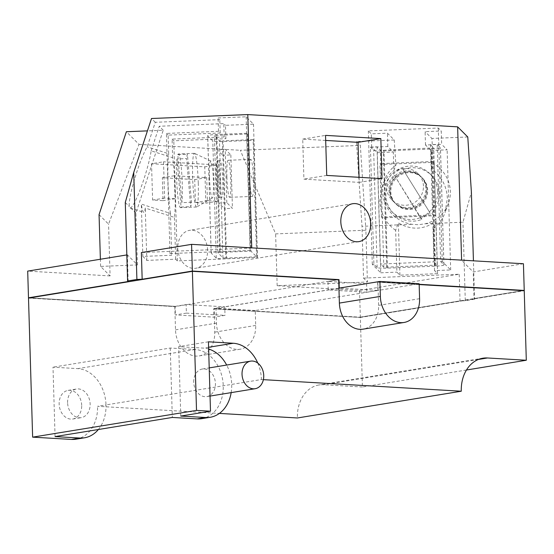 <?xml version="1.0" encoding="UTF-8"?>
<svg xmlns="http://www.w3.org/2000/svg" width="554" height="554" viewBox="0 0 554 554"><rect width="100%" height="100%" fill="white"/><g stroke="black" fill="none" stroke-linecap="round" stroke-linejoin="round"><path stroke-width="0.42" stroke-dasharray="2.77 2.08" d="M394.31 175.189L421.823 219.426A26.862 26.571 135 0 1 394.31 175.189L420.805 218.414A26.862 26.571 -45 0 0 429.897 212.701L402.391 168.464A26.862 26.571 -45 0 0 393.298 174.178M421.823 219.426L420.805 218.414M429.897 212.701L402.391 168.464M403.402 169.476A26.862 26.571 135 0 1 430.915 213.712M176.975 158.984L181.075 207.037A26.862 2.708 -92.3 0 1 180.528 207.667A26.862 2.708 -92.3 0 1 176.622 178.014A26.862 2.708 -92.3 0 1 176.975 158.984L186.587 158.589L190.687 206.649A26.862 2.708 87.7 0 0 191.504 202.286L187.404 154.227A26.862 2.708 87.7 0 0 186.587 158.589M181.075 207.037L190.687 206.649M191.504 202.286L181.892 202.674L177.792 154.614L187.404 154.227M177.792 154.614A26.862 2.708 -92.3 0 1 178.34 153.984A26.862 2.708 -92.3 0 1 182.245 183.644A26.862 2.708 -92.3 0 1 181.892 202.674M437.632 191.677A26.862 26.571 135 0 1 391.927 211.76A26.862 26.571 135 0 1 400.404 168.326A26.862 26.571 135 0 1 437.632 191.677M198.263 182.986A26.862 2.708 -92.3 0 1 196.691 206.974A26.862 2.708 -92.3 0 1 196.545 207.016A26.862 2.708 -92.3 0 1 192.64 177.363A26.862 2.708 -92.3 0 1 194.364 153.333A26.862 2.708 -92.3 0 1 194.502 153.368A26.862 2.708 -92.3 0 1 198.263 182.986M426.961 189.62A18.538 18.33 -45 0 0 401.276 173.506A18.538 18.33 -45 0 0 395.424 203.477A18.538 18.33 -45 0 0 426.961 189.62M389.829 190.839A18.538 18.33 135 0 1 421.365 176.989A18.538 18.33 135 0 1 415.514 206.954A18.538 18.33 135 0 1 389.829 190.839M433.983 261.848L437.217 265.082L435.749 215.7L382.343 217.874L381.498 217.029L434.904 214.855L435.749 215.7L434.163 162.308L433.325 161.463L379.912 163.645L380.757 164.483L434.163 162.308L433.74 147.897L383.278 150.245L380.328 150.072L377.094 146.838L370.418 147.108L373.895 264.3L377.129 267.534A9.404 1.018 178.3 0 0 387.461 268.136L435.527 266.176A9.404 1.018 178.3 0 0 443.941 264.916A9.404 1.018 178.3 0 0 443.892 264.812L440.659 261.578L437.182 144.386L430.506 144.663L433.983 261.848L380.57 264.023L377.094 146.838M437.217 265.082L383.804 267.257L380.328 150.072M390.812 191.829A18.538 18.33 -45 0 0 409.787 209.495A18.538 18.33 -45 0 0 427.667 190.327A18.538 18.33 -45 0 0 408.693 172.654A18.538 18.33 -45 0 0 390.812 191.829M220.09 181.193A18.538 1.87 87.7 0 0 217.397 160.729A18.538 1.87 87.7 0 0 216.212 177.308A18.538 1.87 87.7 0 0 218.906 197.771A18.538 1.87 87.7 0 0 220.09 181.193M218.885 177.204A18.538 1.87 -92.3 0 1 220.07 160.618A18.538 1.87 -92.3 0 1 222.763 181.082A18.538 1.87 -92.3 0 1 221.579 197.66A18.538 1.87 -92.3 0 1 218.885 177.204M256.606 256.779L225.893 258.032L224.425 208.65L218.802 203.02L226.815 202.695L232.438 208.325L224.425 208.65L222.847 155.258L230.852 154.933L225.229 149.31L217.223 149.635L222.847 155.258L222.417 140.848L219.467 140.674L214.391 135.578L247.506 133.971L246.8 133.265L250.276 250.456L219.571 251.703A9.404 1.018 178.3 0 0 211.15 252.97A9.404 1.018 178.3 0 0 211.206 253.067L216.268 258.129A9.404 1.018 178.3 0 0 226.6 258.739L257.305 257.485L253.829 140.294L253.13 139.594L256.606 256.779L250.983 251.156L247.506 133.971M225.893 258.032L222.943 257.859L217.867 252.769L220.27 252.409L216.794 135.218M209.537 177.585A18.538 1.87 87.7 0 0 212.327 198.013A18.538 1.87 87.7 0 0 213.415 181.463A18.538 1.87 87.7 0 0 210.825 161.02A18.538 1.87 87.7 0 0 209.537 177.585M433.325 161.463L434.904 214.855M381.498 217.029L379.912 163.645M388.984 190.001A18.538 18.33 -45 0 0 414.669 206.109A18.538 18.33 -45 0 0 420.521 176.144A18.538 18.33 -45 0 0 388.984 190.001M370.418 147.108L373.652 150.342A9.404 1.018 178.3 0 0 383.984 150.944L432.051 148.984A9.404 1.018 178.3 0 0 440.465 147.724A9.404 1.018 178.3 0 0 440.416 147.62L437.182 144.386M230.852 154.933L232.438 208.325M226.815 202.695L225.229 149.31M226.898 176.871A18.538 1.87 87.7 0 0 229.591 197.335A18.538 1.87 87.7 0 0 230.776 180.756A18.538 1.87 87.7 0 0 228.082 160.293A18.538 1.87 87.7 0 0 226.898 176.871M246.8 133.265L216.088 134.518A9.404 1.018 178.3 0 0 207.674 135.778A9.404 1.018 178.3 0 0 207.729 135.882L212.784 140.945A9.404 1.018 178.3 0 0 223.117 141.547L253.829 140.294M373.895 264.3L372.295 264.362L380.73 272.797L377.163 152.675L371.679 147.191L387.835 146.533L393.319 152.018L393.873 170.632L395.881 165.134A33.981 32.838 -159.9 0 0 384.587 180.057A33.981 32.838 -159.9 0 0 382.717 193.097A33.981 32.838 -159.9 0 0 411.989 224.301L418.637 224.73L425.25 223.761A33.981 32.838 -159.9 0 0 448.421 203.387A33.981 32.838 -159.9 0 0 450.284 190.347A33.981 32.838 -159.9 0 0 433.54 163.596L431.524 169.095C441.372 176.02 446.649 185.763 447.369 198.325L445.077 212.542C442.611 219.149 438.685 224.557 433.297 228.774L436.026 221.316C423.713 229.889 411.158 230.402 398.368 222.853L395.646 230.305L396.886 272.139L399.919 275.179L437.577 273.641L434.537 270.608L450.693 269.95L442.258 261.509L440.659 261.578M377.163 152.675L393.319 152.018M383.804 267.257L380.57 264.023M430.506 144.663L433.74 147.897M423.45 186.109A18.538 18.33 -45 0 0 397.765 169.995A18.538 18.33 -45 0 0 391.913 199.959A18.538 18.33 -45 0 0 423.45 186.109M380.73 272.797L396.886 272.139M431.524 169.095L430.977 150.48L425.493 144.996L441.649 144.338L441.254 130.993L438.297 128.036L368.334 130.889L371.284 133.846L387.44 133.182L394.233 139.982L395.881 165.134M430.977 150.48L447.133 149.822L441.649 144.338M220.27 252.409L250.983 251.156M253.13 139.594L222.417 140.848M253.476 179.828A18.538 1.87 87.7 0 0 250.782 159.372A18.538 1.87 87.7 0 0 249.598 175.95A18.538 1.87 87.7 0 0 252.292 196.414A18.538 1.87 87.7 0 0 253.476 179.828M250.276 250.456L169.995 253.552L171.698 255.249L142.856 256.426L146.817 260.394L175.66 259.217L177.363 260.92L257.305 257.485M172.647 157.71L172.093 139.089L224.169 136.97L225.873 138.673L225.471 125.322L253.517 124.179L246.149 116.811L218.11 117.954L219.806 119.657L155.286 122.289L147.184 146.865A33.981 4.48 107.7 0 0 136.796 172.031A33.981 4.48 107.7 0 0 129.248 206.469L130.204 208.02L130.647 207.861A33.981 4.48 107.7 0 0 143.908 179.15A33.981 4.48 107.7 0 0 151.145 150.833L172.647 157.71C173.88 166.034 174.697 176.504 175.106 189.122C175.445 201.663 175.216 211.081 174.42 217.383L145.266 208.062C144.843 211.074 144.324 212.501 143.701 212.334C142.911 212.002 142.108 209.253 141.305 204.101L170.452 213.415L171.698 255.249M172.093 139.089L173.797 140.792L225.873 138.673M359.068 177.315L359.221 182.377L382.038 178.658M325.69 140.446L302.726 139.109L303.911 179.15L359.221 182.377M169.995 253.552L166.429 133.424L218.505 131.305L220.208 133.002L168.132 135.128L168.686 153.742L147.184 146.865M166.429 133.424L168.132 135.128M434.537 270.608L433.297 228.774M450.693 269.95L447.133 149.822M437.577 273.641L436.026 221.316M399.919 275.179L398.368 222.853M395.646 230.305C385.806 223.387 380.522 213.643 379.802 201.074L382.094 186.864C384.559 180.258 388.486 174.849 393.873 170.632M151.533 163.749L152.613 200.056L163.049 200.666L162.364 177.709L194.717 179.6L195.396 202.556L205.832 203.166L204.758 166.858L151.533 163.749L163.527 161.796L164.607 198.097L175.043 198.706L174.365 175.75L206.711 177.64L207.39 200.596L217.826 201.206L216.752 164.905L163.527 161.796M175.66 259.217L174.42 217.383M177.363 260.92L173.797 140.792M146.817 260.394L145.266 208.062M142.856 256.426L141.305 204.101M170.452 213.415C169.226 205.091 168.402 194.62 167.994 182.003C167.654 169.462 167.89 160.044 168.686 153.742M387.835 146.533L387.44 133.182M371.679 147.191L371.284 133.846M372.295 264.362L368.334 130.889M442.258 261.509L438.297 128.036M425.493 144.996L425.098 131.651L441.254 130.993M433.54 163.596L431.891 138.445L425.098 131.651M220.208 133.002L219.806 119.657M218.505 131.305L218.11 117.954M250.11 250.283L246.149 116.811M257.478 257.652L253.517 124.179M224.169 136.97L223.774 123.625L225.471 125.322M151.145 150.833L159.247 126.25L223.774 123.625M302.726 139.109L325.537 135.384M326.728 175.424L303.911 179.15M394.233 139.982L356.451 141.519L362.004 226.337L411.989 224.301M365.882 230.222L360.329 145.404L240.325 150.293L275.622 233.899L365.882 230.222L367.42 282.007L363.542 278.122L362.004 226.337M356.451 141.519L360.329 145.404M467.777 136.983L431.891 138.445M425.25 223.761L462.95 222.223L471.392 192.183M99.055 214.627L108.556 224.135L139.006 144.372L126.374 131.734M126.838 254.923L127.372 254.84L137.447 264.916L100.593 266.419L110.094 275.92L108.556 224.135M100.593 266.419L100.378 259.244M186.4 313.114L175.369 314.914L213.976 317.165L225.014 315.364L186.4 313.114L186.144 304.568L224.758 306.826L225.014 315.364M363.542 278.122L459.224 274.223L359.553 290.497L277.159 285.684L367.42 282.007M277.159 285.684L275.622 233.899M216.752 164.905L204.758 166.858M217.826 201.206L205.832 203.166M207.39 200.596L195.396 202.556M206.711 177.64L194.717 179.6M174.365 175.75L162.364 177.709M175.043 198.706L163.049 200.666M164.607 198.097L152.613 200.056M207.612 250.173A19.21 14.806 80.7 0 0 189.6 230.346A19.21 14.806 80.7 0 0 177.772 248.434A19.21 14.806 80.7 0 0 195.784 268.261A19.21 14.806 80.7 0 0 207.612 250.173M110.094 275.92L27.7 271.107M137.447 264.916L135.91 213.131L163.229 130.232L147.426 130.876M163.229 130.232L159.247 126.25M130.647 207.861L135.91 213.131M155.286 122.289L151.505 118.508M139.006 144.372L240.325 150.293M523.433 263.746L473.227 271.938L461.607 260.318L251.738 247.867M125.28 202.494L129.248 206.469M251.745 248.053L141.374 252.555M523.849 290.497L474.016 298.634L473.227 271.938M474.016 298.634L474.57 299.188L473.428 260.823M474.57 299.188L465.277 300.704L462.95 222.223M465.277 300.704L460.014 300.919L459.224 274.223M359.553 290.497L360.342 317.193L460.014 300.919M224.758 306.826L213.726 308.626L213.976 317.165M28.87 297.823L175.112 306.369L175.369 314.914M175.112 306.369L186.144 304.568M213.726 308.626L360.342 317.193M128.161 281.536L127.372 254.84M419.163 284.299L377.606 281.868L366.575 283.676L327.961 281.418L328.217 289.957L366.831 292.214L377.863 290.414L339.249 288.156L328.217 289.957M327.961 281.418L338.515 279.694M377.606 281.868L377.863 290.414M366.575 283.676L366.831 292.214M28.877 298.01L174.974 306.591L28.503 298.073M338.688 279.867L192.425 271.356L28.877 298.052M338.515 279.625L174.974 306.591M174.967 306.32L28.87 297.789M255.262 310.496L216.025 308.204L216.469 323.155A25.255 19.459 80.7 0 0 240.152 349.221A25.255 19.459 80.7 0 0 255.706 325.447L255.262 310.496L378.174 290.435L378.617 305.379A25.255 19.459 -99.3 0 1 363.071 329.159M174.808 306.618L175.5 329.845A25.255 19.459 80.7 0 0 199.184 355.91A25.255 19.459 80.7 0 0 214.737 332.137L214.218 308.883L360.315 317.421L214.204 308.613L377.752 281.917L378.174 290.435L419.143 283.745M419.163 284.334L377.752 281.917M360.308 317.151L523.849 290.455M338.937 288.142L216.025 308.204M523.855 290.684L377.759 282.187M360.315 317.421L523.855 290.718M263.372 379.656L261.433 379.545L106.001 404.919A34.923 26.917 80.7 0 0 77.837 368.632L52.997 367.177L55.061 436.587M201.746 418.658A34.923 26.917 80.7 0 0 223.248 385.778A34.923 26.917 80.7 0 0 195.091 349.491L170.251 348.037L52.997 367.177M67.595 402.675A14.508 11.177 -99.3 0 1 76.528 389.019A14.508 11.177 -99.3 0 1 90.136 403.991A14.508 11.177 -99.3 0 1 81.203 417.654A14.508 11.177 -99.3 0 1 67.595 402.675M81.687 405.369A14.508 11.177 80.7 0 0 68.08 390.397A14.508 11.177 80.7 0 0 59.146 404.053A14.508 11.177 80.7 0 0 72.754 419.032A14.508 11.177 80.7 0 0 81.687 405.369M419.17 284.569L377.932 282.159M466.475 370.01L362.42 386.997L360.356 317.456L524.236 290.705M360.356 317.456L214.045 308.91M362.42 386.997L323.598 384.732A35.054 27.021 80.7 0 0 318.979 384.968A35.054 27.021 80.7 0 0 297.394 417.972M98.356 429.516A34.923 26.917 -99.3 0 0 106.001 404.919L97.552 406.297L219.37 413.416M170.251 348.037L172.315 417.446M76.043 439.184A34.923 26.917 80.7 0 0 97.552 406.297M257.783 363.092A34.923 26.917 -99.3 0 1 261.433 379.545M208.65 349.027A34.923 26.917 80.7 0 0 203.533 348.113L178.7 346.659L180.756 416.068M208.436 341.804L178.7 346.659M231.163 392.627A34.923 26.917 -99.3 0 0 231.697 384.4A34.923 26.917 80.7 0 0 226.662 365.051M193.713 382.177A13.968 10.768 -99.3 0 1 202.314 369.026A13.968 10.768 -99.3 0 1 215.416 383.451A13.968 10.768 -99.3 0 1 206.815 396.602A13.968 10.768 -99.3 0 1 193.713 382.177M434.828 265.47L431.351 148.285M386.761 267.43L383.278 150.245M435.527 266.176L432.051 148.984M443.892 264.812L440.416 147.62M387.461 268.136L383.984 150.944M377.129 267.534L373.652 150.342M222.943 257.859L219.467 140.674M217.881 252.797L214.405 135.612M216.268 258.129L212.784 140.945M226.6 258.739L223.117 141.547M211.206 253.067L207.729 135.882M219.571 251.703L216.088 134.518M195.091 349.491L77.837 368.632M216.469 323.155L175.5 329.845M255.706 325.447L214.737 332.137M419.586 298.696L378.617 305.379M478.414 359.456L323.598 384.732M208.595 347.282L203.533 348.113M391.927 211.76L393.61 213.442M429.925 173.769L431.608 175.459M196.545 207.016L180.528 207.667M194.364 153.333L178.34 153.984M220.07 160.618L217.397 160.729M221.579 197.66L218.906 197.771M212.327 198.013L196.691 206.974M210.825 161.02L194.502 153.368M437.231 265.11L433.754 147.925M443.941 264.916L440.465 147.724M217.867 252.769L214.391 135.578M211.15 252.97L207.674 135.778M418.131 173.755L420.521 176.144M391.913 199.959L394.303 202.355M250.782 159.372L228.082 160.293M252.292 196.414L229.591 197.335M384.587 180.057L382.094 186.864M448.421 203.387L445.077 212.542M352.642 203.727L189.6 230.346M358.833 241.641L195.784 268.261M130.204 208.02L143.701 212.334M240.152 349.221L199.184 355.91M68.08 390.397L76.528 389.019M72.754 419.032L81.203 417.654M482.866 358.209L318.979 384.968M202.314 369.026L209.211 367.904M206.815 396.602L210.042 396.075"/><path stroke-width="0.83" d="M380.847 138.611L382.038 178.658L326.728 175.424L325.537 135.384L380.847 138.611L358.029 142.336L359.068 177.315M358.029 142.336L325.69 140.446M473.428 260.823L471.392 192.183L467.777 136.983L457.639 126.845L247.783 114.581L151.505 118.508L133.729 172.453L125.28 202.494L127.607 280.975L136.9 279.458L133.729 172.453M100.378 259.244L99.055 214.627L126.374 131.734L147.426 130.876M340.814 221.815A19.21 14.806 -99.3 0 1 352.642 203.727A19.21 14.806 -99.3 0 1 370.661 223.56A19.21 14.806 -99.3 0 1 358.833 241.641A19.21 14.806 -99.3 0 1 340.814 221.815M127.607 280.975L128.161 281.536L28.489 297.803L27.7 271.107L126.838 254.923M461.6 260.131L457.639 126.845M251.738 247.867L247.783 114.581M136.9 279.458L142.163 279.244L141.374 252.555L191.58 244.356L523.433 263.746L524.229 290.435L419.163 284.299M523.849 290.497L524.229 290.435M28.489 297.803L28.87 297.823M191.58 244.356L192.377 271.051L142.163 279.244M338.515 279.694L338.993 279.618L339.249 288.087M338.993 279.618L192.377 271.051M192.425 271.322L28.877 298.01M338.522 279.853L192.418 271.093M419.586 298.696L419.143 283.745L379.906 281.453L380.349 296.397A25.255 19.459 80.7 0 0 404.039 322.47A25.255 19.459 80.7 0 0 419.586 298.696M523.855 290.684L419.163 284.334M379.906 281.453L338.937 288.142L338.688 279.867L192.383 271.315L28.503 298.073L32.631 437.148L71.445 439.419A34.923 26.917 80.7 0 0 76.043 439.184L84.492 437.799A34.923 26.917 -99.3 0 1 79.894 438.034L55.061 436.587L172.315 417.446L197.148 418.893A34.923 26.917 80.7 0 0 201.746 418.658L210.195 417.28A34.923 26.917 -99.3 0 1 205.596 417.515L180.756 416.068L210.492 411.213L208.436 341.804L233.269 343.258A34.923 26.917 -99.3 0 1 257.783 363.092M404.039 322.47L363.071 329.159A25.255 19.459 -99.3 0 1 339.38 303.086L338.937 288.142M219.37 413.416L297.394 417.972L461.274 391.221A35.054 27.021 -99.3 0 1 482.866 358.209A35.054 27.021 -99.3 0 1 487.478 357.974L526.3 360.245L524.236 290.705L419.17 284.569M526.3 360.245L466.475 370.01M461.274 391.221L263.372 379.656M98.356 429.516A34.923 26.917 -99.3 0 1 84.492 437.799M32.631 437.148L196.511 410.396L192.383 271.315M196.511 410.396L210.492 411.213M226.662 365.051A34.923 26.917 80.7 0 0 208.65 349.027M231.163 392.627A34.923 26.917 -99.3 0 1 210.195 417.28M242.036 374.289A13.968 10.768 80.7 0 0 255.138 388.714A13.968 10.768 80.7 0 0 263.739 375.557A13.968 10.768 80.7 0 0 250.637 361.139A13.968 10.768 80.7 0 0 242.036 374.289M380.349 296.397L339.38 303.086M487.478 357.974L478.414 359.456M79.894 438.034L71.445 439.419M233.269 343.258L208.595 347.282M205.596 417.515L197.148 418.893M209.211 367.904L250.637 361.139M210.042 396.075L255.138 388.714"/></g></svg>
